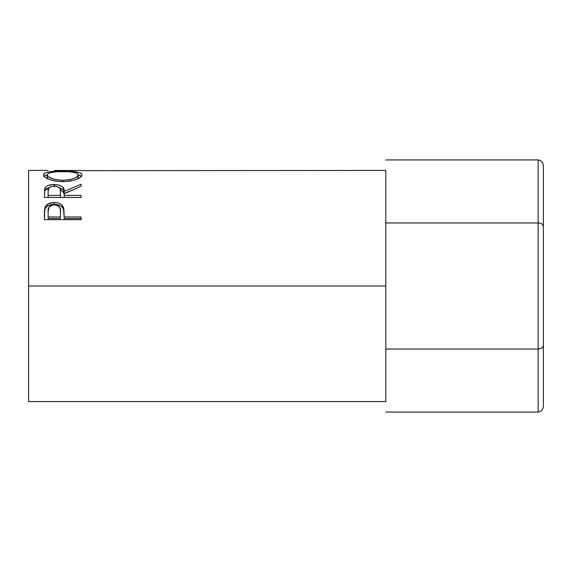 <?xml version="1.0" encoding="UTF-8"?>
<svg xmlns="http://www.w3.org/2000/svg" width="572" height="572" viewBox="0 0 572 572"><rect width="100%" height="100%" fill="white"/><g stroke="black" fill="none" stroke-linecap="round" stroke-linejoin="round"><path stroke-width="0.86" d="M538.145 159.924L385.807 159.924L538.145 159.924L538.145 222.966L385.807 222.966L538.145 222.966L538.145 349.034L385.807 349.034L538.145 349.034L538.145 412.076L385.807 412.076L538.145 412.076L540.154 411.611L541.863 410.296L543 408.329L543.4 406.006L543.4 346.003L543.4 406.006L543 408.329L541.863 410.296L540.154 411.611L538.145 412.076L538.145 349.034L541.863 348.148L543.4 346.003L543.4 225.997L543.4 346.003L541.863 348.148L538.145 349.034L538.145 222.966L540.154 223.194L538.145 222.966L538.145 159.924L540.154 160.389L538.145 159.924M543.4 165.994L543.4 225.997L541.863 223.852L540.154 223.194L541.863 223.852L543.4 225.997L543.4 165.994L543 163.671L541.863 161.704L540.154 160.389L541.863 161.704L543 163.671L543.4 165.994M28.6 401.565L28.6 286L28.6 401.565L385.807 401.565L385.807 286L28.6 286L28.6 170.435L28.6 286L385.807 286L385.807 170.435L81.131 170.656M81.131 219.648L44.359 219.648L44.909 207.522C46.325 204.233 49.428 202.559 54.226 202.502C59.123 202.545 62.234 204.29 63.556 207.743L63.556 209.516L62.369 207.393L60.267 205.705L57.414 204.69L54.226 204.404L54.226 202.502L54.226 204.404L51.101 204.683L48.291 205.655L46.153 207.257L44.909 209.309L44.909 207.522L44.359 215.515L44.909 209.309C46.325 206.084 49.428 204.454 54.226 204.404C59.152 204.454 62.262 206.163 63.556 209.516L64.157 216.974L81.131 216.974L81.131 219.648L44.359 219.648L44.452 210.567L45.41 206.435L48.291 203.782L53.432 202.517L57.414 202.803L60.267 203.832L62.369 205.562L63.9 209.431L64.157 216.974L81.131 216.974L81.131 219.648L81.131 218.54L64.157 218.54L81.131 218.54M58.909 187.309L64.157 193.5L64.157 191.348L81.131 184.255L81.131 186.257L64.157 193.744L64.157 195.388L81.131 195.388L81.131 197.469L44.359 197.469L44.673 188.796L46.053 186.665L48.177 185.45L52.581 184.534L58.701 184.963L62.141 186.486L63.185 187.566L64.157 191.348L81.131 184.255L81.131 186.257L64.157 193.744L64.157 195.388L81.131 195.388L81.131 197.469L64.157 197.447L81.131 197.447M43.501 175.475L43.729 173.938L44.759 173.087L48.942 171.907L58.909 171.178L76.441 171.893L80.673 173.044L82.075 174.853L80.716 177.113L76.541 179.379L70.313 181.095L62.906 181.696L55.491 181.109L49.149 179.458L44.895 177.206L43.501 175.475M56.249 170.435L55.212 170.435M385.807 401.565L385.807 367.717M385.807 330.223L385.807 241.777M385.807 221.793L385.807 170.435M81.131 170.499L54.612 170.435M62.727 171.142L62.727 171.55L62.727 171.142C50.808 170.906 44.373 172.172 43.415 174.932C44.602 178.693 51.101 180.945 62.906 181.696C74.675 180.881 81.067 178.6 82.075 174.853C80.995 172.151 74.546 170.914 62.727 171.142M81.739 176.426L78.3 174.832L81.56 176.226M43.93 176.248L47.19 174.832L43.729 176.483M77.191 175.926L78.035 176.619M48.37 179.193L47.261 177.842L47.19 174.889C47.955 172.572 53.139 171.464 62.72 171.55C72.394 171.45 77.585 172.565 78.3 174.889C77.556 177.885 72.415 179.694 62.891 180.323L62.891 181.696L62.891 180.323C53.289 179.715 48.055 177.906 47.19 174.889L47.19 177.413L48.248 179.1M77.42 179.015L78.3 177.413L77.22 179.186M78.3 177.413L78.3 174.889L78.3 177.413M58.701 187.258L62.141 188.753L63.185 189.797L64.157 193.5L71.664 190.276L64.157 193.5L64.157 191.348C64.636 187.166 61.318 184.878 54.19 184.484L54.19 186.794L54.19 184.484C49.285 184.542 46.168 185.786 44.859 188.231L44.359 197.469L81.131 197.469M44.859 190.455L49.6 187.287L46.053 188.924L44.859 190.455M64.157 195.388L64.157 197.447L64.157 195.388M60.389 197.447L48.134 197.447L60.389 197.447L60.439 193.515L60.389 197.447M60.439 191.363L60.389 195.388L60.282 189.518L59.474 187.809L57.307 186.551L54.183 186.1L51.137 186.558L49.013 187.788L48.134 191.27C47.433 188.324 49.457 186.601 54.183 186.1C59.03 186.622 61.111 188.374 60.439 191.363L60.439 193.493M60.389 195.388L48.134 195.388L48.134 197.447L48.134 195.388L60.389 195.388M48.134 191.27L48.134 195.388L48.134 191.27M63.556 209.516L64.157 216.495L63.556 209.516M64.157 216.974L64.157 218.54L64.157 216.974M60.389 218.54L48.134 218.54L60.389 218.54L60.468 213.599L60.389 218.54M60.468 213.599L60.317 209.452L59.502 207.143L58.587 206.17L55.841 204.969L52.674 204.969L49.063 207.05L48.134 211.697C47.483 207.8 49.521 205.512 54.24 204.819C59.038 205.541 61.118 207.908 60.468 211.919L60.468 211.897M60.468 211.919L60.389 216.974L48.134 216.974L48.134 218.54L48.134 216.974L60.389 216.974L60.468 211.919M48.134 211.697L48.134 216.974L48.134 211.697M61.34 180.294L68.912 179.844L73.902 178.493L77.22 176.705L78.042 175.776L78.242 174.467L75.811 172.773L68.819 171.722L56.657 171.722L49.735 172.78L47.254 174.474L47.483 175.783L48.37 176.712L53.725 179.172L61.34 180.294M28.6 170.435L47.962 170.435"/></g></svg>
